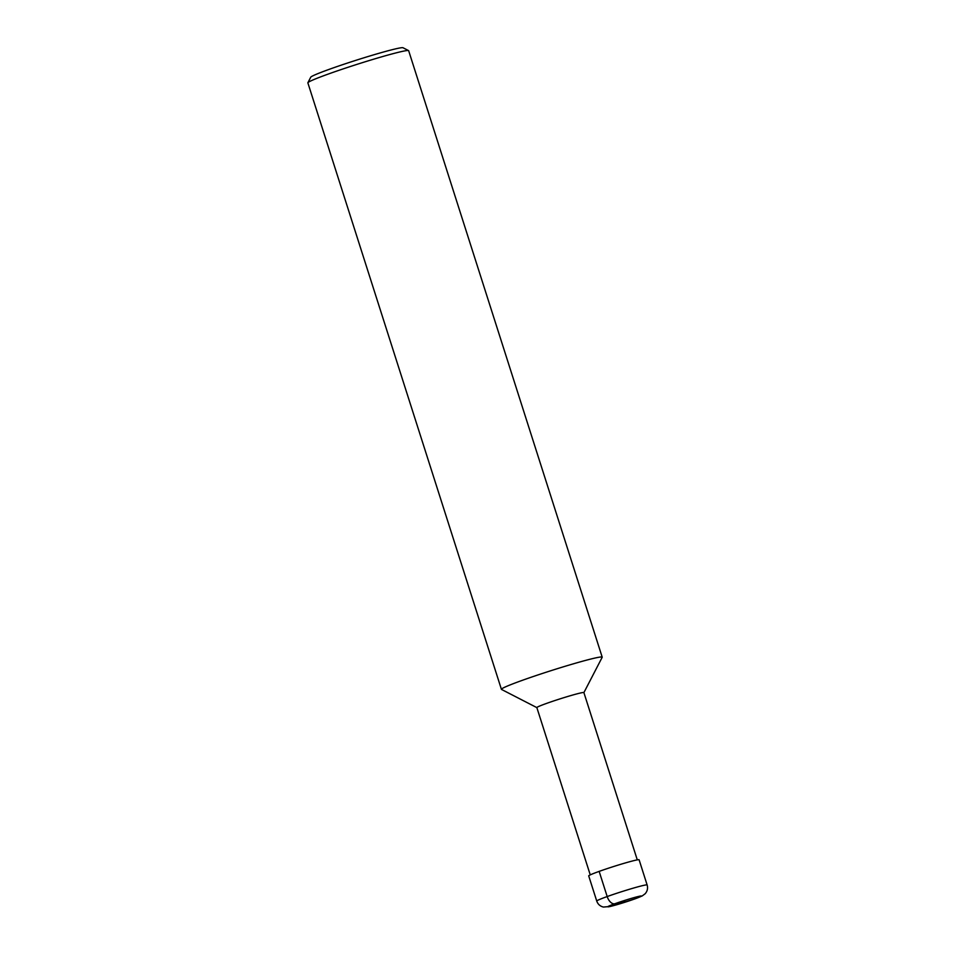 <?xml version="1.0" encoding="UTF-8"?>
<svg xmlns="http://www.w3.org/2000/svg" width="955" height="955" viewBox="0 0 955 955"><rect width="100%" height="100%" fill="white"/><g stroke="black" fill="none" stroke-linecap="round" stroke-linejoin="round"><path stroke-width="1.43" d="M590.25 874.887L536.853 707.595A24.687 1.253 -17.7 0 1 546.606 703.393A24.687 1.253 162.3 0 1 570.911 695.55A24.687 1.253 162.3 0 1 583.887 692.578L637.283 859.882M583.899 692.614L602.175 657.315A52.895 2.698 162.3 0 0 602.199 657.159A52.895 2.698 162.3 0 0 574.385 663.534A52.895 2.698 162.3 0 0 522.301 680.342A52.895 2.698 -17.7 0 0 501.411 689.331A52.895 2.698 -17.7 0 0 501.518 689.438L536.865 707.619M501.411 689.331L307.868 82.87A52.895 2.698 -17.7 0 1 307.892 82.715A52.895 2.698 -17.7 0 1 328.759 73.881A52.895 2.698 162.3 0 1 379.684 57.407A52.895 2.698 162.3 0 1 408.549 50.591A52.895 2.698 162.3 0 1 408.656 50.711L602.199 657.159M408.549 50.591L403.01 47.75A48.49 2.471 162.3 0 0 376.557 53.993A48.49 2.471 162.3 0 0 329.881 69.094A48.49 2.471 -17.7 0 0 310.745 77.2L307.892 82.715M599.155 871.39L607.189 896.554A26.454 1.349 162.3 0 0 596.744 901.054L588.71 875.89A26.454 1.349 -17.7 0 1 599.155 871.39A26.454 1.349 -17.7 0 1 625.203 862.986A26.454 1.349 -17.7 0 1 639.11 859.81L647.132 884.975A26.454 1.349 162.3 0 0 633.237 888.15A26.454 1.349 162.3 0 0 607.189 896.554A8.822 5.038 70.3 0 0 614.781 903.764L624.618 901.401M614.781 903.764A17.632 0.895 162.3 0 0 610.997 906.283A17.632 0.895 162.3 0 0 634.454 899.037A17.632 0.895 162.3 0 0 638.238 896.518A17.632 0.895 162.3 0 0 614.781 903.764M596.744 901.054C597.89 904.254 600.11 906.247 603.417 907.059L610.508 906.438L634.753 898.953L642.19 895.945L645.114 893.785C647.395 891.206 648.063 888.269 647.132 884.975"/></g></svg>
